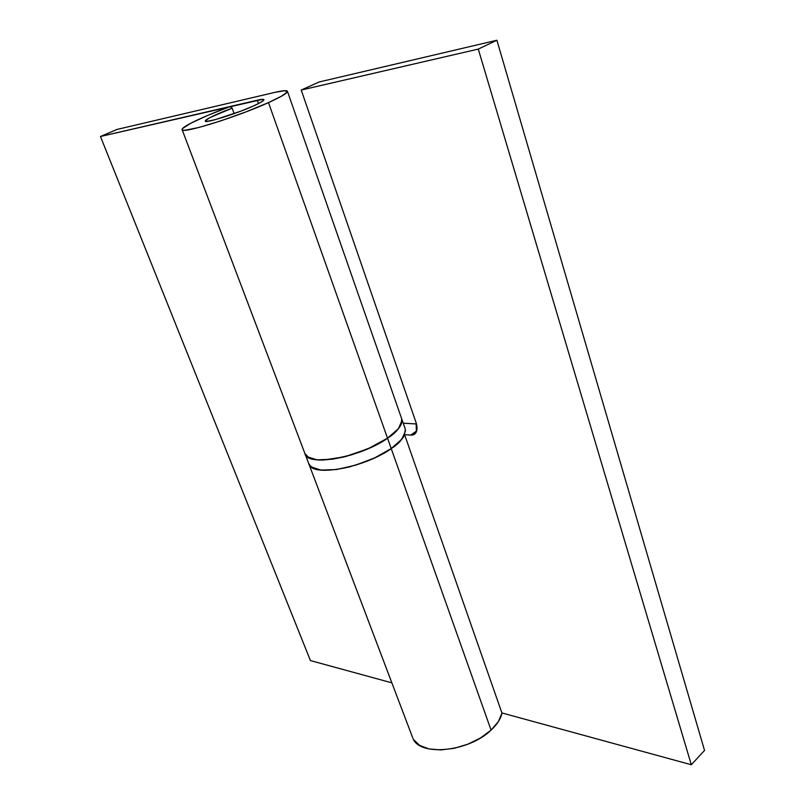 <?xml version="1.0" encoding="UTF-8"?>
<svg xmlns="http://www.w3.org/2000/svg" width="805" height="805" viewBox="0 0 805 805"><rect width="100%" height="100%" fill="white"/><g stroke="black" fill="none" stroke-linecap="round" stroke-linejoin="round"><path stroke-width="1.21" d="M412.895 738.235C419.304 756.65 468.731 752.031 491.08 730.115L391.21 448.566C365.611 467.152 314.503 477.053 309.392 465.018M304.914 453.497C306.494 467.212 360.409 457.673 387.527 438.192L391.21 448.566L399.833 441.452L404.643 434.821C402.691 439.087 398.213 443.666 391.21 448.566L491.08 730.115C497.138 724.46 500.77 718.805 501.978 713.16L404.653 434.851L501.978 713.16L498.355 721.632L491.08 730.115L480.595 737.903L467.916 744.172L454.231 748.308L440.818 749.938L428.944 748.922L419.657 745.42L413.74 739.795M704.536 750.431L496.896 40.25L319.172 81.979L301.221 90.049L478.281 49.095L496.896 40.25L704.536 750.431L691.304 764.75L478.281 49.095L691.304 764.75L704.536 750.431M416.507 423.973L403.235 423.189L416.507 423.973M416.135 422.796L301.221 90.049L478.281 49.095L496.896 40.25L319.172 81.979L301.221 90.049L416.135 422.796C418.137 429.769 416.708 433.865 411.858 435.072L410.671 435.092C413.398 435.274 415.3 434.177 416.376 431.792L416.135 422.796M501.897 712.938L691.304 764.75L501.897 712.938M404.714 434.68L410.671 435.092L416.708 430.906L410.671 435.092L404.714 434.68M405.569 430.796L401.967 439.057L391.21 448.566L374.848 457.804L355.528 465.21L336.5 469.526L320.893 470.1L311.143 466.92L308.758 463.67L311.143 466.92L320.893 470.1L336.5 469.526L355.528 465.21L374.848 457.804L391.21 448.566C400.618 442.73 405.297 436.179 405.227 428.904L401.765 418.972M258.506 103.553L257.318 100.212C261.263 99.277 263.476 99.106 263.959 99.689C263.768 100.826 260.186 102.949 253.203 106.069C237.103 113.586 202.739 124.171 205.476 120.971C204.068 119.844 219.423 112.74 232.152 108.152L230.2 106.532L207.881 115.336L190.765 123.235L182.473 128.609C181.447 129.857 182.343 130.39 185.15 130.219L198.765 127.512L220.651 120.931L245.867 111.925L268.488 102.607C236.439 117.248 180.008 134.646 182.071 129.494C181.477 126.808 204.098 116.121 230.2 106.532L232.152 108.152L234.154 113.636L232.152 108.152L210.065 117.54L205.627 120.478L207.328 121.283L214.985 119.724L240.796 111.171L253.203 106.069L260.548 102.477L263.849 100.112L262.672 99.337L100.464 136.498L310.428 660.573L100.464 136.498L257.318 100.212L258.506 103.553M304.924 453.557L309.17 457.924C312.431 459.504 317.16 460.208 323.358 460.037L344.439 456.838L367.633 448.938L387.527 438.192L268.488 102.607L387.527 438.192C398.395 430.504 403.134 424.054 401.715 418.842M116.946 129.454L100.464 136.498L116.946 129.454L275.008 92.344C282.776 90.532 286.912 90.2 287.435 91.327C287.596 93.038 281.277 96.791 268.488 102.607L281.659 96.107L287.305 91.951L284.849 90.673L275.008 92.344L116.946 129.454M391.854 682.841L310.428 660.573L391.854 682.841M412.522 737.34L308.868 463.972C313.356 471.126 326.921 472.092 349.581 466.89C369.626 460.732 383.502 454.624 391.21 448.566L387.527 438.192L398.354 428.753L402.007 420.602L401.594 418.479L402.007 420.602L398.354 428.753L387.527 438.192C379.779 444.199 365.852 450.297 345.758 456.495C323.057 461.778 309.492 460.913 305.055 453.919L307.309 456.807L317.039 459.856L332.646 459.192L351.725 454.805L371.095 447.389L387.527 438.192C396.986 432.386 401.705 425.905 401.685 418.751L287.455 91.368M411.858 435.072L416.266 432.023M305.055 453.919L182.151 129.756M305.216 454.332L308.868 463.972"/></g></svg>
